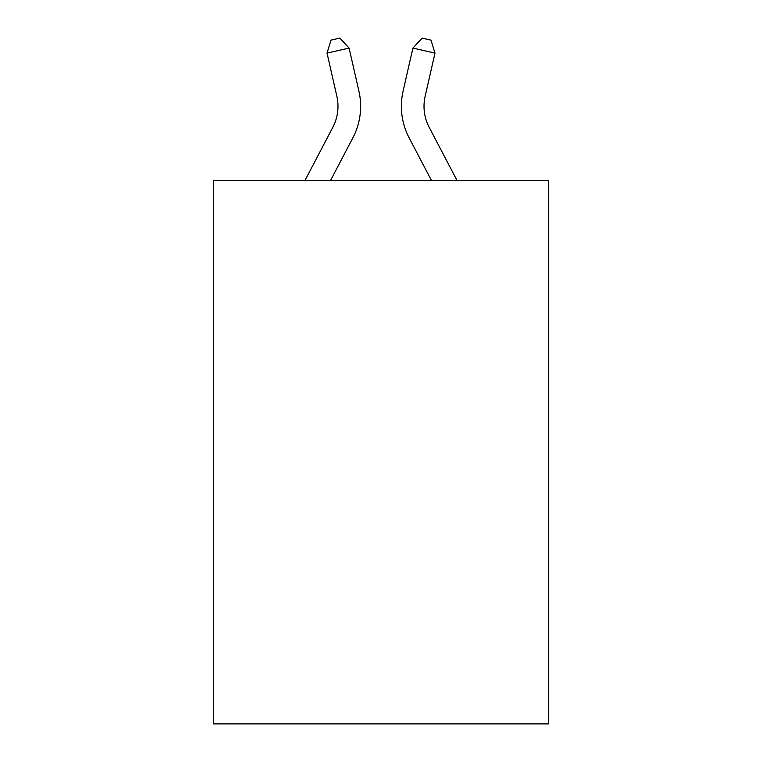 <?xml version="1.0" encoding="UTF-8"?>
<svg xmlns="http://www.w3.org/2000/svg" width="762" height="762" viewBox="0 0 762 762"><rect width="100%" height="100%" fill="white"/><g stroke="black" fill="none" stroke-linecap="round" stroke-linejoin="round"><path stroke-width="1.14" d="M548.526 180.575L548.526 723.9L213.474 723.9L213.474 180.575L548.526 180.575M304.924 180.575L332.813 127.33A45.282 45.282 -13.4 0 0 336.852 96.26L327.022 53.102L331.022 40.11L339.852 38.1L349.091 48.073L358.931 91.23A67.913 67.913 149.3 0 1 352.873 137.836L330.479 180.575L352.873 137.836M457.076 180.575L429.187 127.33A45.282 45.282 13.4 0 1 425.148 96.26L434.978 53.102L412.909 48.073L403.069 91.23A67.913 67.913 -149.3 0 0 409.127 137.836L431.521 180.575L409.127 137.836M332.813 127.33A45.282 45.282 -30.7 0 0 336.852 96.26A45.282 45.282 -30.7 0 1 332.813 127.33A45.282 45.282 -30.7 0 0 336.852 96.26A45.282 45.282 -30.7 0 1 332.813 127.33A45.282 45.282 -30.7 0 0 336.852 96.26A45.282 45.282 -30.7 0 1 332.813 127.33A45.282 45.282 -30.7 0 0 336.852 96.26A45.282 45.282 -30.7 0 1 332.813 127.33A45.282 45.282 -30.7 0 0 336.852 96.26A45.282 45.282 -30.7 0 1 332.813 127.33A45.282 45.282 -30.7 0 0 336.852 96.26A45.282 45.282 -30.7 0 1 332.813 127.33A45.282 45.282 -30.7 0 0 336.852 96.26A45.282 45.282 -30.7 0 1 332.813 127.33A45.282 45.282 -30.7 0 0 336.852 96.26A45.282 45.282 -30.7 0 1 332.813 127.33A45.282 45.282 -30.7 0 0 336.852 96.26A45.282 45.282 -30.7 0 1 332.813 127.33A45.282 45.282 -30.7 0 0 336.852 96.26A45.282 45.282 -30.7 0 1 332.813 127.33A45.282 45.282 -30.7 0 0 336.852 96.26A45.282 45.282 -30.7 0 1 332.813 127.33A45.282 45.282 -30.7 0 0 336.852 96.26A45.282 45.282 -30.7 0 1 332.813 127.33A45.282 45.282 -30.7 0 0 336.852 96.26A45.282 45.282 -30.7 0 1 332.813 127.33A45.282 45.282 -30.7 0 0 336.852 96.26A45.282 45.282 -30.7 0 1 332.813 127.33A45.282 45.282 -30.7 0 0 336.852 96.26A45.282 45.282 -30.7 0 1 332.813 127.33A45.282 45.282 -30.7 0 0 336.852 96.26A45.282 45.282 -30.7 0 1 332.813 127.33A45.282 45.282 -30.7 0 0 336.852 96.26A45.282 45.282 -30.7 0 1 332.813 127.33A45.282 45.282 -30.7 0 0 336.852 96.26A45.282 45.282 -30.7 0 1 332.813 127.33A45.282 45.282 -30.7 0 0 336.852 96.26A45.282 45.282 -30.7 0 1 332.813 127.33A45.282 45.282 -30.7 0 0 336.852 96.26A45.282 45.282 -30.7 0 1 332.813 127.33A45.282 45.282 -30.7 0 0 336.852 96.26A45.282 45.282 -30.7 0 1 332.813 127.33A45.282 45.282 -30.7 0 0 336.852 96.26A45.282 45.282 -30.7 0 1 332.813 127.33A45.282 45.282 -30.7 0 0 336.852 96.26A45.282 45.282 -30.7 0 1 332.813 127.33A45.282 45.282 -30.7 0 0 336.852 96.26A45.282 45.282 -30.7 0 1 332.813 127.33A45.282 45.282 -30.7 0 0 336.852 96.26A45.282 45.282 -30.7 0 1 332.813 127.33A45.282 45.282 -30.7 0 0 336.852 96.26A45.282 45.282 -30.7 0 1 332.813 127.33A45.282 45.282 -30.7 0 0 336.852 96.26A45.282 45.282 -30.7 0 1 332.813 127.33A45.282 45.282 -30.7 0 0 336.852 96.26A45.282 45.282 -30.7 0 1 332.813 127.33A45.282 45.282 -30.7 0 0 336.852 96.26A45.282 45.282 -30.7 0 1 332.813 127.33M349.091 48.073L358.931 91.23L349.091 48.073L358.931 91.23L349.091 48.073L358.931 91.23L349.091 48.073L358.931 91.23L349.091 48.073L358.931 91.23L349.091 48.073L358.931 91.23L349.091 48.073L358.931 91.23L349.091 48.073L358.931 91.23L349.091 48.073L358.931 91.23L349.091 48.073L358.931 91.23L349.091 48.073L358.931 91.23L349.091 48.073L358.931 91.23L349.091 48.073L358.931 91.23L349.091 48.073L358.931 91.23L349.091 48.073L358.931 91.23L349.091 48.073L358.931 91.23L349.091 48.073L358.931 91.23L349.091 48.073L358.931 91.23L349.091 48.073L358.931 91.23L349.091 48.073L358.931 91.23L349.091 48.073L358.931 91.23L349.091 48.073L358.931 91.23L349.091 48.073L358.931 91.23L349.091 48.073L358.931 91.23L349.091 48.073L358.931 91.23L349.091 48.073L358.931 91.23L349.091 48.073L358.931 91.23L349.091 48.073L358.931 91.23L349.091 48.073L358.931 91.23L349.091 48.073L327.022 53.102M429.187 127.33A45.282 45.282 30.7 0 1 425.148 96.26A45.282 45.282 30.7 0 0 429.187 127.33A45.282 45.282 30.7 0 1 425.148 96.26A45.282 45.282 30.7 0 0 429.187 127.33A45.282 45.282 30.7 0 1 425.148 96.26A45.282 45.282 30.7 0 0 429.187 127.33A45.282 45.282 30.7 0 1 425.148 96.26A45.282 45.282 30.7 0 0 429.187 127.33A45.282 45.282 30.7 0 1 425.148 96.26A45.282 45.282 30.7 0 0 429.187 127.33A45.282 45.282 30.7 0 1 425.148 96.26A45.282 45.282 30.7 0 0 429.187 127.33A45.282 45.282 30.7 0 1 425.148 96.26A45.282 45.282 30.7 0 0 429.187 127.33A45.282 45.282 30.7 0 1 425.148 96.26A45.282 45.282 30.7 0 0 429.187 127.33A45.282 45.282 30.7 0 1 425.148 96.26A45.282 45.282 30.7 0 0 429.187 127.33A45.282 45.282 30.7 0 1 425.148 96.26A45.282 45.282 30.7 0 0 429.187 127.33A45.282 45.282 30.7 0 1 425.148 96.26A45.282 45.282 30.7 0 0 429.187 127.33A45.282 45.282 30.7 0 1 425.148 96.26A45.282 45.282 30.7 0 0 429.187 127.33A45.282 45.282 30.7 0 1 425.148 96.26A45.282 45.282 30.7 0 0 429.187 127.33A45.282 45.282 30.7 0 1 425.148 96.26A45.282 45.282 30.7 0 0 429.187 127.33A45.282 45.282 30.7 0 1 425.148 96.26A45.282 45.282 30.7 0 0 429.187 127.33A45.282 45.282 30.7 0 1 425.148 96.26A45.282 45.282 30.7 0 0 429.187 127.33A45.282 45.282 30.7 0 1 425.148 96.26A45.282 45.282 30.7 0 0 429.187 127.33A45.282 45.282 30.7 0 1 425.148 96.26A45.282 45.282 30.7 0 0 429.187 127.33A45.282 45.282 30.7 0 1 425.148 96.26A45.282 45.282 30.7 0 0 429.187 127.33A45.282 45.282 30.7 0 1 425.148 96.26A45.282 45.282 30.7 0 0 429.187 127.33A45.282 45.282 30.7 0 1 425.148 96.26A45.282 45.282 30.7 0 0 429.187 127.33A45.282 45.282 30.7 0 1 425.148 96.26A45.282 45.282 30.7 0 0 429.187 127.33A45.282 45.282 30.7 0 1 425.148 96.26A45.282 45.282 30.7 0 0 429.187 127.33A45.282 45.282 30.7 0 1 425.148 96.26A45.282 45.282 30.7 0 0 429.187 127.33A45.282 45.282 30.7 0 1 425.148 96.26A45.282 45.282 30.7 0 0 429.187 127.33A45.282 45.282 30.7 0 1 425.148 96.26A45.282 45.282 30.7 0 0 429.187 127.33A45.282 45.282 30.7 0 1 425.148 96.26A45.282 45.282 30.7 0 0 429.187 127.33A45.282 45.282 30.7 0 1 425.148 96.26A45.282 45.282 30.7 0 0 429.187 127.33A45.282 45.282 30.7 0 1 425.148 96.26A45.282 45.282 30.7 0 0 429.187 127.33M412.909 48.073L403.069 91.23L412.909 48.073L403.069 91.23L412.909 48.073L403.069 91.23L412.909 48.073L403.069 91.23L412.909 48.073L403.069 91.23L412.909 48.073L403.069 91.23L412.909 48.073L403.069 91.23L412.909 48.073L403.069 91.23L412.909 48.073L403.069 91.23L412.909 48.073L403.069 91.23L412.909 48.073L403.069 91.23L412.909 48.073L403.069 91.23L412.909 48.073L403.069 91.23L412.909 48.073L403.069 91.23L412.909 48.073L403.069 91.23L412.909 48.073L403.069 91.23L412.909 48.073L403.069 91.23L412.909 48.073L403.069 91.23L412.909 48.073L403.069 91.23L412.909 48.073L403.069 91.23L412.909 48.073L403.069 91.23L412.909 48.073L403.069 91.23L412.909 48.073L403.069 91.23L412.909 48.073L403.069 91.23L412.909 48.073L403.069 91.23L412.909 48.073L403.069 91.23L412.909 48.073L403.069 91.23L412.909 48.073L403.069 91.23L412.909 48.073L403.069 91.23L412.909 48.073L422.148 38.1L430.978 40.11L434.978 53.102"/></g></svg>
